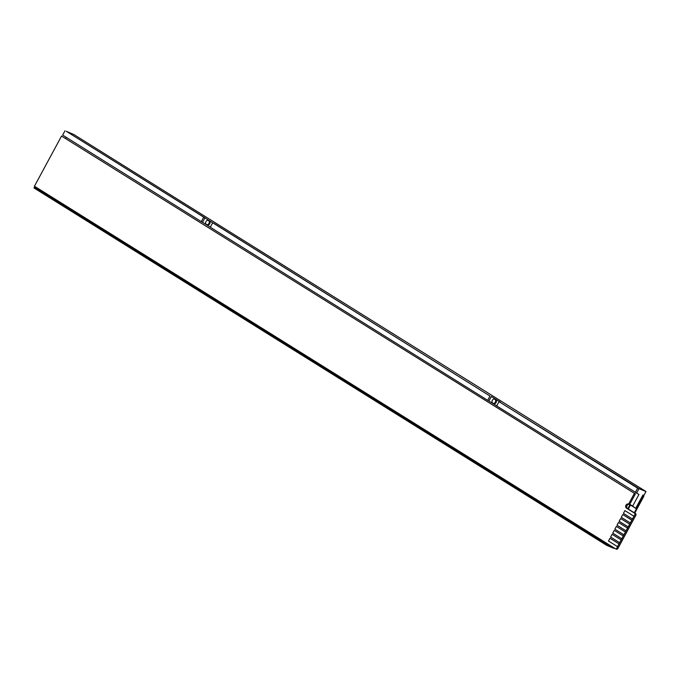 <?xml version="1.0" encoding="UTF-8"?>
<svg xmlns="http://www.w3.org/2000/svg" width="680" height="680" viewBox="0 0 680 680"><rect width="100%" height="100%" fill="white"/><g stroke="black" fill="none" stroke-linecap="round" stroke-linejoin="round"><path stroke-width="1.02" d="M634.321 493.493L628.558 504.152L629.595 504.585L635.366 493.927L61.548 136.077L635.366 493.927M629.196 504.415A2.252 1.759 -67.2 0 0 627.037 505.623A2.252 1.759 -67.2 0 0 627.462 508.529L635.553 513.578A1.351 1.054 112.8 0 1 635.808 515.329L617.882 548.488A1.351 1.054 112.8 0 1 616.343 549.108L615.544 548.777M628.558 504.152A2.252 1.759 -67.2 0 0 628.362 504.05A2.252 1.759 -67.2 0 0 626 505.189A2.252 1.759 -67.2 0 0 626.424 508.096L634.516 513.145A1.351 1.054 112.8 0 1 634.771 514.887L616.845 548.054A1.351 1.054 112.8 0 1 615.307 548.675L34.442 186.218L61.548 136.077M642.702 495.406L643.424 495.856L634.279 512.779M643.424 495.856L643.943 496.077L634.755 513.077M642.744 495.32L643.943 496.077M611.957 546.584L607.206 544.595L606.773 545.385L613.521 548.216A3.153 1.955 122 0 0 614.601 548.233M606.773 545.385L34 187.969L34.425 187.179L39.185 189.176M607.206 544.595L34.425 187.179M629.977 504.73L627.81 508.75M630.453 505.027L628.286 509.048M208.522 220.566A2.252 1.759 -67.2 0 0 208.327 220.464A2.252 1.759 -67.2 0 0 205.895 221.731A2.252 1.759 -67.2 0 0 206.388 224.51A2.252 1.759 -67.2 0 0 206.584 224.612A2.252 1.759 -67.2 0 0 209.015 223.346A2.252 1.759 -67.2 0 0 208.522 220.566M207.162 224.842A2.252 1.759 -67.2 0 0 207.357 224.935A2.252 1.759 -67.2 0 0 209.797 223.669A2.252 1.759 -67.2 0 0 209.295 220.889A2.252 1.759 -67.2 0 0 209.1 220.787A2.252 1.759 -67.2 0 0 208.896 220.72M494.912 399.271A2.252 1.759 -67.2 0 0 494.717 399.168A2.252 1.759 -67.2 0 0 492.277 400.435A2.252 1.759 -67.2 0 0 492.771 403.214A2.252 1.759 -67.2 0 0 492.975 403.317A2.252 1.759 -67.2 0 0 495.406 402.05A2.252 1.759 -67.2 0 0 494.912 399.271M493.552 403.546A2.252 1.759 -67.2 0 0 493.748 403.648A2.252 1.759 -67.2 0 0 496.179 402.381A2.252 1.759 -67.2 0 0 495.686 399.594A2.252 1.759 -67.2 0 0 495.49 399.491A2.252 1.759 -67.2 0 0 495.278 399.423M203.618 217.345L201.305 221.621L202.53 222.3L204.952 217.821L66.249 131.274L490 396.049L213.936 223.431M201.305 221.621L62.653 135.099L64.966 130.823M490 396.049L487.696 400.325L210.29 227.222L212.602 222.955M66.249 131.274L73.814 134.504L646 491.546L644.121 495.023L642.872 495.091L635.715 508.317L632.655 506.107L638.945 494.462L496.68 405.934L498.992 401.659L639.03 488.682L646 491.546M496.714 405.875L488.912 401.004L491.334 396.525L500.327 402.135M635.324 492.447L637.636 488.172L639.03 488.682L636.599 493.162M65.688 138.448L66.283 137.36M632.655 506.107L629.756 504.296M635.715 508.317L629.637 504.517M637.636 488.172L498.992 401.659M487.696 400.325L488.912 401.004M210.324 227.162L202.53 222.3M626 530.825L627.623 528.113L618.502 522.452L617.015 525.215L626 530.825L627.623 528.113M627.495 528.062L618.502 522.452M628.133 526.873L629.756 524.169L620.636 518.509L619.149 521.271L628.133 526.873L629.756 524.169M629.629 524.11L620.636 518.509M630.266 522.928L631.89 520.217L622.778 514.556L621.282 517.318L630.266 522.928L631.89 520.217M631.762 520.166L622.778 514.556M623.866 534.769L625.49 532.066L616.369 526.405L614.873 529.167L623.866 534.769L625.49 532.066M625.354 532.006L616.369 526.405M621.733 538.721L623.356 536.01L614.236 530.349L612.74 533.111L621.733 538.721L623.356 536.01M623.22 535.959L614.236 530.349M619.59 542.665L621.214 539.962L612.102 534.293L610.606 537.064L619.59 542.665L621.214 539.962M621.087 539.903L612.102 534.293M632.4 518.985L634.024 516.273L624.912 510.612L623.415 513.375L632.4 518.985L634.024 516.273M633.896 516.213L624.912 510.612M617.457 546.618L619.081 543.906L609.968 538.245L608.472 541.008L617.457 546.618L619.081 543.906M618.953 543.856L609.968 538.245M616.845 548.054L617.882 548.488M634.771 514.887L635.808 515.329M634.516 513.145L635.553 513.578M626.424 508.096L627.462 508.529M615.417 548.735L616.462 549.177M208.327 220.464L209.1 220.787M494.717 399.168L495.49 399.491M492.975 403.317L493.748 403.648M206.584 224.612L207.357 224.935"/></g></svg>
